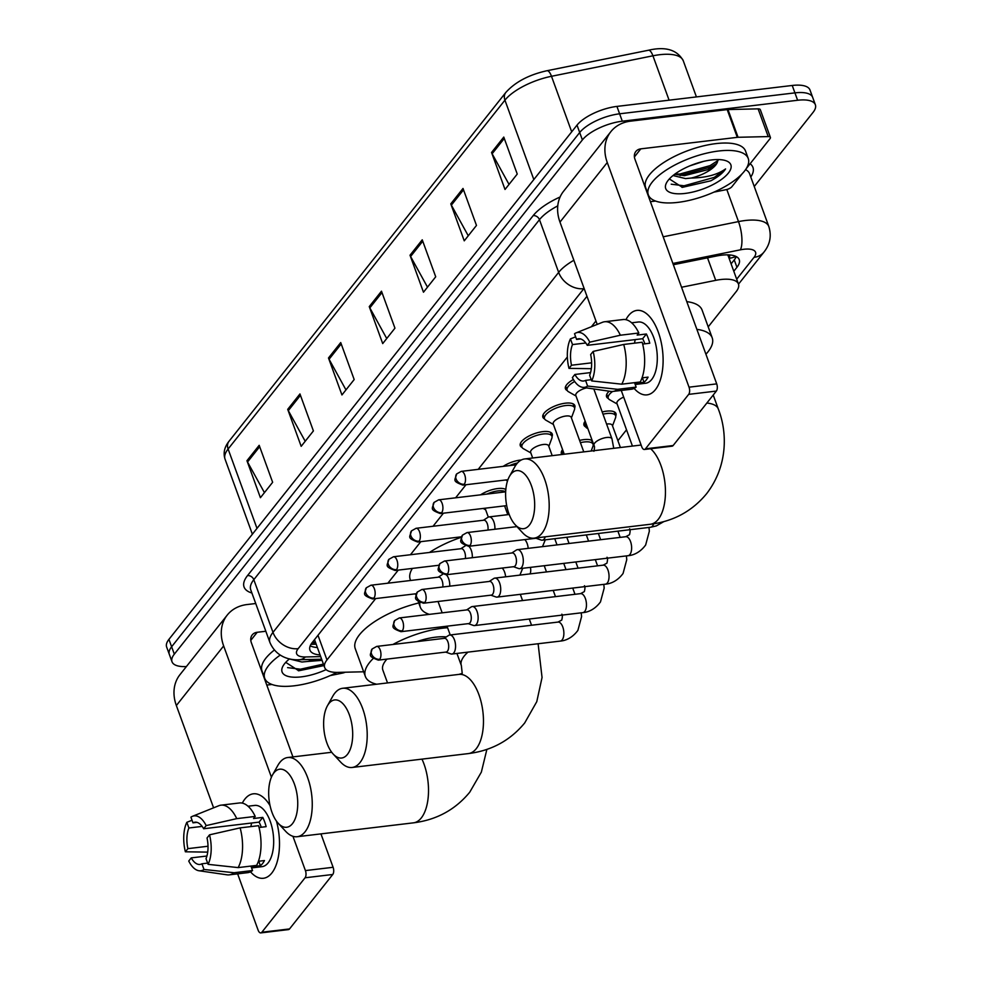 <?xml version="1.0" encoding="UTF-8"?>
<svg xmlns="http://www.w3.org/2000/svg" width="982" height="982" viewBox="0 0 982 982"><rect width="100%" height="100%" fill="white"/><g stroke="black" fill="none" stroke-linecap="round" stroke-linejoin="round"><path stroke-width="1.47" d="M480.603 494.83A17.013 6.457 -20 0 1 497.616 488.57A17.013 6.457 -20 0 1 505.828 489.502M503.189 466.364A17.013 6.457 -20 0 1 520.202 460.104A17.013 6.457 -20 0 1 521.282 460.006M522.068 447.448A17.013 6.457 -20 0 1 520.276 445.681A17.013 6.457 -20 0 1 526.548 437.407A17.013 6.457 -20 0 1 542.788 431.65A17.013 6.457 -20 0 1 552.252 434.044A17.013 6.457 -20 0 1 552.019 436.548M544.654 418.983A17.013 6.457 -20 0 1 542.862 417.227A17.013 6.457 -20 0 1 549.134 408.942A17.013 6.457 -20 0 1 565.374 403.185A17.013 6.457 -20 0 1 574.838 405.591A17.013 6.457 -20 0 1 574.605 408.082M567.24 390.529A17.013 6.457 -20 0 1 565.448 388.762A17.013 6.457 -20 0 1 573.378 379.518M608.361 398.496A17.013 6.457 -20 0 1 606.569 396.74A17.013 6.457 -20 0 1 609.184 391.192M585.775 426.961A17.013 6.457 -20 0 1 583.983 425.194A17.013 6.457 -20 0 1 585.174 421.192M602.187 411.961A17.013 6.457 -20 0 1 606.495 411.163A17.013 6.457 -20 0 1 615.96 413.557A17.013 6.457 -20 0 1 615.714 416.061M561.913 454.506A17.013 6.457 -20 0 1 561.397 453.659A17.013 6.457 -20 0 1 562.588 449.646M579.601 440.415A17.013 6.457 -20 0 1 583.909 439.617A17.013 6.457 -20 0 1 592.256 440.648M727.515 254.854A31.903 12.103 -20 0 1 728.362 256.314L738.452 284.043A31.903 12.103 160 0 0 715.718 280.349L681.545 287.247M375.664 598.578L326.969 659.941A31.903 12.103 160 0 0 324.674 667.539A31.903 12.103 160 0 0 337.796 672.388L363.659 671.786M595.964 320.967L591.373 326.748M567.363 356.994L478.209 469.347M466.008 484.727L455.623 497.813M443.422 513.193L433.037 526.266M420.836 541.647L410.451 554.732M398.25 570.112L387.865 583.198M708.206 326.871L736.156 291.654A31.903 12.103 160 0 0 738.452 284.043M617.911 440.673L626.528 429.809M593.398 443.79A17.013 6.457 -20 0 1 593.128 444.515M186.396 666.557A31.903 12.103 -20 0 1 172.022 661.77A31.903 12.103 -20 0 1 174.317 654.159L582.387 139.923A31.903 12.103 -20 0 1 622.306 121.203L797.617 100.262A31.903 12.103 -20 0 1 815.367 104.767A31.903 12.103 -20 0 1 813.071 112.365L754.25 186.494M815.367 104.767L809.978 89.976A31.903 12.103 -20 0 0 792.228 85.471L616.917 106.412A31.903 12.103 -20 0 0 577.011 125.131L168.929 639.368A31.903 12.103 -20 0 0 166.633 646.978L169.321 654.368A31.903 12.103 -20 0 1 171.617 646.77L579.699 132.521A31.903 12.103 -20 0 1 619.605 113.802L794.929 92.873A31.903 12.103 -20 0 1 812.679 97.365A31.903 12.103 -20 0 0 794.929 92.873L619.605 113.802A31.903 12.103 -20 0 0 579.699 132.521L171.617 646.77A31.903 12.103 -20 0 0 169.321 654.368L172.022 661.77M733.799 271.265L736.942 267.3A31.903 12.103 160 0 0 739.25 259.702A31.903 12.103 160 0 0 716.504 256.007L673.345 264.723M586.978 296.294L312.239 642.523A31.903 12.103 160 0 0 309.944 650.121A31.903 12.103 160 0 0 320.071 654.908M736.267 256.597A31.903 12.103 -20 0 1 734.254 259.911L731.111 263.863M317.382 647.519A31.903 12.103 -20 0 1 310.226 645.837M463.013 188.446L476.479 225.43L464.253 240.835L450.787 203.863L463.013 188.446M503.778 137.075L517.244 174.06L505.018 189.465L491.552 152.492L503.778 137.075M340.717 342.571L354.183 379.543L341.945 394.96L328.491 357.976L340.717 342.571M299.952 393.942L313.405 430.926L301.179 446.331L287.714 409.347L299.952 393.942M259.187 445.312L272.64 482.297L260.414 497.702L246.948 460.718L259.187 445.312M422.248 239.817L435.713 276.801L423.475 292.219L410.022 255.234L422.248 239.817M381.482 291.188L394.948 328.172L382.71 343.59L369.257 306.605L381.482 291.188M386.736 338.52L369.833 307.882A8.507 6.702 -141.6 0 1 369.257 306.605M427.501 287.149L410.599 256.498A8.507 6.702 -141.6 0 1 410.022 255.234M264.428 492.633L247.538 461.994A8.507 6.702 -141.6 0 1 246.948 460.718M305.206 441.262L288.303 410.623A8.507 6.702 -141.6 0 1 287.714 409.347M345.971 389.891L329.068 359.252A8.507 6.702 -141.6 0 1 328.491 357.976M509.032 184.407L492.129 153.757A8.507 6.702 -141.6 0 1 491.552 152.492M468.267 235.778L451.364 205.128A8.507 6.702 -141.6 0 1 450.787 203.863M336.912 672.4A53.175 20.18 -20 0 1 294.293 685.792A53.175 20.18 -20 0 1 264.71 678.292A53.175 20.18 -20 0 1 280.214 655.104M326.122 669.614A34.665 13.159 -20 0 1 301.376 676.856A34.665 13.159 -20 0 1 283.111 665.845A34.665 13.159 -20 0 1 289.53 658.861M285.737 662.371L298.774 670.767L323.962 665.587M289.408 658.947L301.928 662.015L307.685 661.463A24.034 9.12 -20 0 0 314.584 659.376M322.047 660.346L307.685 661.463M264.71 678.292L262.01 670.89A53.175 20.18 -20 0 1 274.334 650.059M298.332 670.755L323.95 665.563M287.579 667.625L300.455 669.208L323.422 664.09M271.818 873.023A42.533 20.683 83.2 0 1 250.52 871.832A42.533 20.683 83.2 0 0 263.397 878.276A42.533 20.683 83.2 0 0 271.818 873.023A42.533 20.683 83.2 0 0 279.489 844.974A42.533 20.683 83.2 0 0 276.789 822.388A42.533 20.683 83.2 0 0 276.445 821.087A42.533 20.683 83.2 0 1 271.818 873.023M242.309 803.116A42.533 20.683 83.2 0 1 244.899 799.066A42.533 20.683 83.2 0 1 270.062 805.67A42.533 20.683 83.2 0 0 253.307 793.812A42.533 20.683 83.2 0 0 244.899 799.066A42.533 20.683 83.2 0 0 242.309 803.116M255.737 603.513L247.096 604.544A42.533 33.486 38.4 0 0 227.235 615.088A42.533 33.486 38.4 0 0 223.65 645.935L271.425 777.192M227.235 615.088L179.952 674.683A42.533 33.486 38.4 0 0 176.355 705.53L213.597 807.818M237.632 873.857L258.131 930.187A5.315 2.59 -96.8 0 0 260.795 932.9A5.315 2.59 -96.8 0 0 261.85 932.237L289.53 928.935A5.315 2.59 83.2 0 1 288.487 929.598L260.795 932.9M305.058 877.785A5.315 2.59 -96.8 0 0 305.414 870.592L333.107 867.29A5.315 2.59 83.2 0 1 332.751 874.483L305.058 877.785L261.85 932.237M292.943 836.296L305.414 870.592M332.751 874.483L289.53 928.935M333.107 867.29L320.942 833.89M292.931 756.913L251.331 642.633A10.63 8.372 -141.6 0 1 252.227 634.912A10.63 8.372 -141.6 0 1 257.198 632.285L265.827 631.254M266.785 685.08L271.928 684.466M330.271 675.567L342.46 673.1A5.315 2.013 160 0 0 345.234 672.216M207.632 863.104L201.936 863.792A21.273 10.336 83.2 0 1 199.972 864.43A21.273 10.336 83.2 0 1 191.245 857.887L206.92 856.022M208.012 846.239L187.881 848.644A21.273 10.336 83.2 0 1 188.9 827.986L202.157 826.402M250.913 826.586A21.273 10.336 83.2 0 1 251.65 823.014M258.426 861.275L264.465 860.551A30.835 14.988 83.2 0 1 262.575 863.522A30.835 14.988 83.2 0 1 260.39 865.682L251.171 866.787L252.534 870.531A35.094 17.062 83.2 0 1 247.759 872.654L229.297 874.852A35.094 17.062 83.2 0 1 227.063 874.827L198.978 870.752A27.643 13.441 83.2 0 1 188.74 861.054L191.245 857.887M248.016 806.222L254.694 805.424A30.835 14.988 83.2 0 1 272.051 827.495A30.835 14.988 83.2 0 1 268.111 862.859A30.835 14.988 83.2 0 1 262.01 866.664L251.576 867.916M259.039 827.507L266.147 826.66A30.835 14.988 83.2 0 0 262.783 817.405L253.552 818.509L255.21 816.423L236.748 818.632L206.171 825.592L203.667 828.747L259.027 822.13A21.273 10.336 -96.8 0 1 261.249 827.237M196.989 822.364L192.975 822.842L190.913 817.159A27.643 13.441 83.2 0 1 192.472 816.3L218.814 805.731A35.094 17.062 83.2 0 1 220.975 805.166L239.436 802.969A35.094 17.062 83.2 0 1 255.21 816.423M258.573 825.678A35.094 17.062 83.2 0 1 256.609 865.4L238.147 867.597L208.086 864.344L206.011 858.649A21.273 10.336 83.2 0 0 207.03 837.99L209.534 834.835L240.124 827.875L258.573 825.678M220.975 805.166A35.094 17.062 83.2 0 1 236.748 818.632M240.124 827.875A35.094 17.062 83.2 0 1 238.147 867.597M192.042 820.265L186.838 822.302L188.9 827.986M187.881 848.644L185.377 851.799L207.705 852.118M185.377 851.799A27.643 13.441 83.2 0 1 186.838 822.302M192.472 816.3A27.643 13.441 83.2 0 1 206.171 825.592M209.534 834.835A27.643 13.441 83.2 0 1 208.086 864.344M192.975 822.842A21.273 10.336 83.2 0 1 194.939 822.204A21.273 10.336 83.2 0 1 203.667 828.747M201.936 863.792L203.998 869.475L234.072 872.74L252.534 870.531M234.072 872.74A35.094 17.062 83.2 0 1 229.297 874.852M203.998 869.475A27.643 13.441 83.2 0 1 198.978 870.752M258.769 861.226L260.39 865.682M262.783 817.405L259.027 822.13M292.464 823.653A29.239 14.214 -96.8 0 0 294.416 784.102A29.239 14.214 -96.8 0 0 273.953 772.809A29.239 14.214 -96.8 0 0 272.468 775.043A29.239 14.214 -96.8 0 0 278.237 823.297A29.239 14.214 -96.8 0 0 292.464 823.653M272.468 775.043L277.796 765.506A39.881 19.382 83.2 0 1 279.821 762.462A39.881 19.382 83.2 0 1 287.701 757.527A39.881 19.382 83.2 0 1 310.152 786.066A39.881 19.382 83.2 0 1 305.058 831.803A39.881 19.382 83.2 0 1 297.165 836.725A39.881 19.382 83.2 0 1 285.652 831.312L278.237 823.297M446.307 636.913A39.881 15.135 160 0 0 435.603 637.183A39.881 15.135 160 0 0 416.834 641.627M392.91 644.474A58.49 22.193 -20 0 1 442.735 628.185A58.49 22.193 -20 0 1 447.583 627.731M386.957 659.118A39.881 15.135 160 0 0 382.845 670.08L387.522 682.92M376.646 684.221A58.49 22.193 -20 0 1 365.353 676.451A58.49 22.193 -20 0 1 373.111 658.591M365.353 676.451L355.263 648.709A58.49 22.193 -20 0 1 418.774 602.973M347.419 754.409A29.239 14.214 -96.8 0 0 349.371 714.859A29.239 14.214 -96.8 0 0 328.909 703.554A29.239 14.214 -96.8 0 0 327.423 705.788A29.239 14.214 -96.8 0 0 333.193 754.053A29.239 14.214 -96.8 0 0 347.419 754.409M327.423 705.788L332.751 696.25A39.881 19.382 83.2 0 1 334.776 693.206A39.881 19.382 83.2 0 1 342.657 688.284A39.881 19.382 83.2 0 1 365.108 716.823A39.881 19.382 83.2 0 1 360.013 762.548A39.881 19.382 83.2 0 1 352.121 767.47A39.881 19.382 83.2 0 1 340.607 762.057L333.193 754.053M530.292 567.387A58.49 22.193 -20 0 1 530.133 573.893M429.355 614.364A58.49 22.193 -20 0 1 420.308 607.195A58.49 22.193 -20 0 1 419.891 602.678M410.586 580.485L410.218 579.466A58.49 22.193 -20 0 1 412.366 568.431M429.478 552.461A58.49 22.193 -20 0 1 461.295 537.301M529.396 525.075A29.239 14.214 -96.8 0 0 531.36 485.525A29.239 14.214 -96.8 0 0 510.898 474.232A29.239 14.214 -96.8 0 0 509.413 476.466A29.239 14.214 -96.8 0 0 515.169 524.719A29.239 14.214 -96.8 0 0 529.396 525.075M509.413 476.466L514.728 466.929A39.881 19.382 83.2 0 1 516.753 463.885A39.881 19.382 83.2 0 1 524.646 458.95A39.881 19.382 83.2 0 1 547.084 487.489A39.881 19.382 83.2 0 1 541.99 533.226A39.881 19.382 83.2 0 1 534.098 538.148A39.881 19.382 83.2 0 1 522.596 532.735L515.169 524.719M696.876 329.375A58.49 22.193 -20 0 1 712.208 337.857A58.49 22.193 -20 0 1 705.923 354.22M686.786 301.634A58.49 22.193 -20 0 1 702.118 310.128L712.208 337.857M445.693 652.097L450.824 653.902A9.575 4.652 -96.8 0 0 451.929 654.037A9.575 4.652 -96.8 0 0 453.819 652.846A9.575 4.652 -96.8 0 0 454.47 639.908A9.575 4.652 -96.8 0 0 449.658 635.023A9.575 4.652 -96.8 0 0 448.627 635.415L444.048 638.374M379.715 659.29A6.911 3.363 -96.8 0 1 378.352 660.137L446.086 652.048A6.911 3.363 -96.8 0 0 447.448 651.201A6.911 3.363 -96.8 0 0 447.915 641.847A6.911 3.363 -96.8 0 0 444.441 638.325L376.707 646.414L372.117 648.979A6.911 5.438 -141.6 0 0 371.54 654A6.911 5.438 38.4 0 0 379.715 659.29A6.911 3.363 -96.8 0 0 380.599 651.361A6.911 3.363 -96.8 0 0 376.707 646.414M468.267 623.644L473.41 625.436A9.575 4.652 -96.8 0 0 474.515 625.571A9.575 4.652 -96.8 0 0 476.405 624.392A9.575 4.652 -96.8 0 0 477.056 611.442A9.575 4.652 -96.8 0 0 472.244 606.569A9.575 4.652 -96.8 0 0 471.2 606.95L466.634 609.908M402.301 630.825A6.911 3.363 -96.8 0 1 400.938 631.684L468.66 623.595A6.911 3.363 -96.8 0 0 470.034 622.735A6.911 3.363 -96.8 0 0 470.501 613.394A6.911 3.363 -96.8 0 0 467.027 609.871L399.293 617.948L394.703 620.526A6.911 5.438 -141.6 0 0 394.126 625.534A6.911 5.438 38.4 0 0 402.301 630.825A6.911 3.363 -96.8 0 0 403.185 622.895A6.911 3.363 -96.8 0 0 399.293 617.948M580.411 442.661A15.945 6.052 -20 0 1 584.18 441.986A15.945 6.052 -20 0 1 593.042 444.232A15.945 6.052 -20 0 1 592.956 446.245L591.189 451.008M490.853 595.178L495.996 596.982A9.575 4.652 -96.8 0 0 497.101 597.105A9.575 4.652 -96.8 0 0 498.991 595.927A9.575 4.652 -96.8 0 0 499.629 582.989A9.575 4.652 -96.8 0 0 494.83 578.103A9.575 4.652 -96.8 0 0 493.786 578.496L489.22 581.454M424.887 602.371A6.911 3.363 -96.8 0 1 423.524 603.218L491.245 595.129A6.911 3.363 -96.8 0 0 492.62 594.282A6.911 3.363 -96.8 0 0 493.074 584.928A6.911 3.363 -96.8 0 0 489.613 581.405L421.879 589.495L417.289 592.06A6.911 5.438 -141.6 0 0 416.699 597.068A6.911 5.438 38.4 0 0 424.887 602.371A6.911 3.363 -96.8 0 0 425.771 594.441A6.911 3.363 -96.8 0 0 421.879 589.495M562.932 454.384A15.945 6.052 -20 0 1 563.558 452.309M606.581 424.052A9.575 3.633 -20 0 1 607.011 424.003A9.575 3.633 -20 0 1 612.326 425.353L620.403 447.522M602.997 414.208A15.945 6.052 -20 0 1 606.753 413.52A15.945 6.052 -20 0 1 615.628 415.767A15.945 6.052 -20 0 1 615.542 417.78L612.523 425.893M513.439 566.712L518.582 568.517A9.575 4.652 -96.8 0 0 519.687 568.652A9.575 4.652 -96.8 0 0 521.577 567.473A9.575 4.652 -96.8 0 0 522.215 554.523A9.575 4.652 -96.8 0 0 517.416 549.638A9.575 4.652 -96.8 0 0 516.372 550.03L511.806 552.989M447.473 573.905A6.911 3.363 -96.8 0 1 446.11 574.765L513.832 566.675A6.911 3.363 -96.8 0 0 515.206 565.816A6.911 3.363 -96.8 0 0 515.66 556.463A6.911 3.363 -96.8 0 0 512.199 552.94L444.465 561.029L439.875 563.594A6.911 5.438 -141.6 0 0 439.285 568.615A6.911 5.438 38.4 0 0 447.473 573.905A6.911 3.363 -96.8 0 0 448.357 565.976A6.911 3.363 -96.8 0 0 444.465 561.029M587.899 428.668L587.015 428.164A15.945 6.052 -20 0 1 585.653 426.679A15.945 6.052 -20 0 1 586.144 423.843M536.025 538.259L541.168 540.063A9.575 4.652 -96.8 0 0 542.273 540.186A9.575 4.652 -96.8 0 0 544.163 539.008A9.575 4.652 -96.8 0 0 545.268 536.81M632.445 446.086L616.929 403.442A9.575 3.633 -20 0 1 623.68 397.133M617.126 403.97L609.601 399.711A15.945 6.052 -20 0 1 608.239 398.226A15.945 6.052 -20 0 1 612.608 391.474M468.696 546.299C457.428 542.125 460.914 541.548 462.461 535.141A6.911 5.438 -141.6 0 0 461.871 540.149A6.911 5.438 38.4 0 0 470.059 545.44A6.911 3.363 -96.8 0 1 468.696 546.299L536.418 538.21A6.911 3.363 -96.8 0 0 537.412 537.755M449.719 586.168A9.575 4.652 -96.8 0 0 448.664 578.705A9.575 4.652 -96.8 0 0 446.233 574.74M486.937 494.069A15.945 6.052 -20 0 1 497.886 490.926A15.945 6.052 -20 0 1 505.632 491.835M442.772 587.003A6.911 3.363 -96.8 0 0 442.109 580.657A6.911 3.363 -96.8 0 0 438.635 577.134L370.914 585.223L366.311 587.788A6.911 5.438 -141.6 0 0 365.734 592.797A6.911 5.438 38.4 0 0 373.921 598.087A6.911 3.363 -96.8 0 0 374.805 590.17A6.911 3.363 -96.8 0 0 370.914 585.223M488.312 517.109L485.476 509.302A9.575 3.633 -20 0 1 485.501 508.16M472.305 557.715A9.575 4.652 -96.8 0 0 471.25 550.251A9.575 4.652 -96.8 0 0 468.819 546.287M465.358 558.537A6.911 3.363 -96.8 0 0 464.695 552.191A6.911 3.363 -96.8 0 0 461.221 548.668L393.5 556.757L388.897 559.323A6.911 5.438 -141.6 0 0 388.32 564.331A6.911 5.438 38.4 0 0 396.507 569.634A6.911 3.363 -96.8 0 0 397.391 561.704A6.911 3.363 -96.8 0 0 393.5 556.757M509.511 465.615A15.945 6.052 -20 0 1 517.526 462.964M532.686 457.993L530.636 452.383A9.575 3.633 -20 0 1 534.171 447.731A9.575 3.633 -20 0 1 543.304 444.49A9.575 3.633 -20 0 1 548.631 445.84L552.203 455.66M494.891 529.249A9.575 4.652 -96.8 0 0 493.836 521.786A9.575 4.652 -96.8 0 0 489.024 516.913A9.575 4.652 -96.8 0 0 487.993 517.293L483.414 520.251M530.832 452.923L523.32 448.651A15.945 6.052 -20 0 1 521.958 447.178A15.945 6.052 -20 0 1 527.837 439.408A15.945 6.052 -20 0 1 543.058 434.007A15.945 6.052 -20 0 1 551.933 436.266A15.945 6.052 -20 0 1 551.835 438.279L548.828 446.38M487.944 530.084A6.911 3.363 -96.8 0 0 487.281 523.737A6.911 3.363 -96.8 0 0 483.807 520.202L416.086 528.291L411.483 530.869A6.911 5.438 -141.6 0 0 410.906 535.877A6.911 5.438 38.4 0 0 419.093 541.168A6.911 3.363 -96.8 0 0 419.977 533.238A6.911 3.363 -96.8 0 0 416.086 528.291M564.257 454.224L553.222 423.929A9.575 3.633 -20 0 1 556.757 419.265A9.575 3.633 -20 0 1 565.89 416.024A9.575 3.633 -20 0 1 571.217 417.375L583.774 451.892M553.418 424.47L545.906 420.198A15.945 6.052 -20 0 1 544.531 418.713A15.945 6.052 -20 0 1 550.411 410.942A15.945 6.052 -20 0 1 565.644 405.554A15.945 6.052 -20 0 1 574.519 407.8A15.945 6.052 -20 0 1 574.421 409.813L571.414 417.915M593.815 388.958L611.97 438.844A9.575 3.633 -20 0 0 606.643 437.493A9.575 3.633 -20 0 0 594.454 443.398A9.575 3.633 -20 0 0 593.975 445.386L575.808 395.464A9.575 3.633 -20 0 1 586.549 387.902M576.004 396.004L568.48 391.732A15.945 6.052 -20 0 1 567.117 390.247A15.945 6.052 -20 0 1 574.679 381.507M655.436 389.608A42.533 20.683 83.2 0 1 634.127 388.418A42.533 20.683 83.2 0 0 647.015 394.862A42.533 20.683 83.2 0 0 655.436 389.608A42.533 20.683 83.2 0 0 663.108 361.548A42.533 20.683 83.2 0 0 660.407 338.974A42.533 20.683 83.2 0 0 628.517 315.652A42.533 20.683 83.2 0 1 636.925 310.386A42.533 20.683 83.2 0 1 660.861 340.828A42.533 20.683 83.2 0 1 655.436 389.608M625.927 319.69A42.533 20.683 83.2 0 1 628.517 315.652A42.533 20.683 83.2 0 0 625.927 319.69M738.059 137.284A5.315 2.013 160 0 0 737.286 137.345L727.196 109.603A5.315 2.013 -20 0 1 727.969 109.554L738.059 137.284L768.206 136.584A5.315 2.013 160 0 1 770.404 137.394A5.315 2.013 160 0 1 770.023 138.658L746.222 168.646M742.159 173.777L731.897 186.703A5.315 2.013 160 0 1 726.079 189.686L713.889 192.141M727.196 109.603L630.714 121.13A42.533 33.486 38.4 0 0 610.853 131.674A42.533 33.486 38.4 0 0 607.269 162.521L689.033 387.178L716.713 383.876L634.949 159.207A10.63 8.372 -141.6 0 1 635.845 151.498A10.63 8.372 -141.6 0 1 640.804 148.859L737.286 137.345M727.969 109.554L758.116 108.855A5.315 2.013 -20 0 1 760.301 109.665L770.404 137.394M610.853 131.674L563.57 191.257A42.533 33.486 38.4 0 0 559.973 222.104L597.203 324.404M621.25 390.443L641.749 446.773A5.315 2.59 -96.8 0 0 644.413 449.486A5.315 2.59 -96.8 0 0 645.469 448.823L673.149 445.521A5.315 2.59 83.2 0 1 672.093 446.172L644.413 449.486M716.713 383.876A5.315 2.59 83.2 0 1 716.357 391.069L688.677 394.371L645.469 448.823M688.677 394.371A5.315 2.59 -96.8 0 0 689.033 387.178M716.357 391.069L673.149 445.521M650.403 201.666L655.546 201.052M591.25 379.69L585.554 380.378A21.273 10.336 83.2 0 1 583.59 381.016A21.273 10.336 83.2 0 1 574.863 374.473L590.538 372.595M591.63 362.824L571.499 365.23A21.273 10.336 83.2 0 1 572.518 344.572L585.775 342.988M634.532 343.172A21.273 10.336 83.2 0 1 635.268 339.6M642.044 377.849L648.083 377.125A30.835 14.988 83.2 0 1 646.193 380.095A30.835 14.988 83.2 0 1 644.008 382.268L634.777 383.373L636.14 387.117A35.094 17.062 83.2 0 1 631.365 389.24L612.915 391.437A35.094 17.062 83.2 0 1 610.681 391.413L582.596 387.325A27.643 13.441 83.2 0 1 572.359 377.628L574.863 374.473M631.635 322.808L638.312 322.01A30.835 14.988 83.2 0 1 655.669 344.081A30.835 14.988 83.2 0 1 651.729 379.445A30.835 14.988 83.2 0 1 645.628 383.25L635.194 384.49M642.658 344.081L649.765 343.234A30.835 14.988 83.2 0 0 646.402 333.99L637.171 335.095L638.828 333.008L620.366 335.218L589.789 342.166L587.285 345.333L642.645 338.716A21.273 10.336 -96.8 0 1 644.867 343.823M580.608 338.95L576.594 339.428L574.519 333.745A27.643 13.441 83.2 0 1 576.09 332.886L602.432 322.305A35.094 17.062 83.2 0 1 604.593 321.752L623.042 319.543A35.094 17.062 83.2 0 1 638.828 333.008M642.191 342.252A35.094 17.062 83.2 0 1 640.227 381.986L621.766 384.183L591.692 380.918L589.63 375.234A21.273 10.336 83.2 0 0 590.648 354.576L593.153 351.421L623.73 344.461L642.191 342.252M604.593 321.752A35.094 17.062 83.2 0 1 620.366 335.218M623.73 344.461A35.094 17.062 83.2 0 1 621.766 384.183M575.648 336.838L570.444 338.876L572.518 344.572M571.499 365.23L568.983 368.385L591.324 368.692M568.983 368.385A27.643 13.441 83.2 0 1 570.444 338.876M576.09 332.886A27.643 13.441 83.2 0 1 589.789 342.166M593.153 351.421A27.643 13.441 83.2 0 1 591.692 380.918M576.594 339.428A21.273 10.336 83.2 0 1 578.545 338.778A21.273 10.336 83.2 0 1 587.285 345.333M585.554 380.378L587.617 386.061L617.69 389.326L636.14 387.117M617.69 389.326A35.094 17.062 83.2 0 1 612.915 391.437M587.617 386.061A27.643 13.441 83.2 0 1 582.596 387.325M642.388 377.812L644.008 382.268M646.402 333.99L642.645 338.716M718.677 151.007A53.175 20.18 -20 0 1 748.247 158.507A53.175 20.18 -20 0 1 728.656 184.395A53.175 20.18 -20 0 1 677.899 202.378A53.175 20.18 -20 0 1 648.329 194.878A53.175 20.18 -20 0 1 667.92 168.99A53.175 20.18 -20 0 1 718.677 151.007M648.329 194.878L645.628 187.476A53.175 20.18 -20 0 1 665.231 161.588A53.175 20.18 -20 0 1 715.976 143.605A53.175 20.18 -20 0 1 745.559 151.105L748.247 158.507M684.994 193.442A34.665 13.159 -20 0 1 666.729 182.431A34.665 13.159 -20 0 1 711.582 159.943A34.665 13.159 -20 0 1 726.152 160.803A34.665 13.159 -20 0 1 723.157 178.159A34.665 13.159 -20 0 1 684.994 193.442M669.356 178.945L682.392 187.341L710.821 180.798C718.075 176.944 722.998 172.992 725.575 168.929C717.511 174.698 706.083 177.742 691.303 178.037A24.034 9.12 -20 0 0 717.363 162.288L718.051 159.563M674.671 174.268L684.466 175.655L707.85 169.653L714.933 165.111L717.363 162.288M673.026 175.532L685.546 178.589L691.303 178.037M690.113 165.762L703.505 161.404M680.06 175.532L710.612 167.087L716.541 163.491M681.95 187.341L710.821 180.798M674.941 174.06L679.802 174.047L710.072 165.627L718.051 160.459M671.197 184.199L684.073 185.794L714.344 177.361L725.575 168.929M729.012 258.082A10.63 4.038 160 0 0 728.828 254.89M315.345 641.909A31.903 19.64 88.7 0 1 312.055 642.756L315.639 642.719M729.086 258.303A31.903 25.115 38.4 0 0 735.911 256.412M317.984 635.268L326.969 659.941M707.519 257.824L715.718 280.349M736.696 279.207L754.029 257.358A21.273 8.065 160 0 0 743.73 249.281A21.273 8.065 160 0 0 740.403 249.821L672.891 263.458M663.194 236.797L738.501 221.601A42.533 16.142 -20 0 1 745.154 220.52A42.533 16.142 -20 0 1 768.82 226.523L749.634 173.826A42.533 16.142 160 0 0 745.571 169.628M726.815 189.514L738.501 221.601A21.273 7.279 78.6 0 1 740.403 249.821M251.908 593.005A47.848 18.155 -20 0 1 247.513 575.599L533.189 215.61A47.848 18.155 -20 0 1 560.096 197.001M750.113 163.749A47.848 18.155 -20 0 1 750.8 177.018M174.317 654.159L168.929 639.368M797.617 100.262L792.228 85.471M622.306 121.203L616.917 106.412M582.387 139.923L577.011 125.131M269.927 642.51A42.533 16.142 -20 0 1 272.984 632.371L253.81 579.675A42.533 16.142 160 0 0 250.741 589.814L269.927 642.51C276.556 657.805 290.868 660.272 299.154 659.732L321.642 659.217M584.094 288.364A21.273 8.065 160 0 0 583.848 288.671L298.172 648.66A21.273 16.743 -141.6 0 1 272.984 632.371L558.66 272.382L539.474 219.686L253.81 579.675A5.315 4.186 38.4 0 0 247.513 575.599M583.848 288.671A21.273 16.743 -141.6 0 1 558.66 272.382A42.533 16.142 -20 0 1 573.869 260.267M557.764 205.876A42.533 16.142 160 0 0 539.474 219.686A5.315 4.186 38.4 0 0 533.189 215.61M298.172 648.66A21.273 8.065 160 0 0 305.39 656.958L320.684 656.602M305.39 656.958A21.273 13.085 88.7 0 1 299.154 659.732M738.501 284.166L763.959 252.092A21.273 16.743 -141.6 0 1 754.029 257.358M316.179 644.204L310.975 644.327M734.254 259.911L736.942 267.3M257.002 528.39L228.106 449.007A10.63 8.372 -141.6 0 1 229.002 441.286L505.828 92.455A10.63 8.372 38.4 0 0 504.932 100.164L228.106 449.007A42.533 16.142 160 0 0 225.05 459.146C223.074 453.083 224.387 447.129 229.002 441.286M505.828 92.455C515.255 81.972 528.979 74.73 546.974 70.729A10.63 3.633 78.6 0 1 551.491 76.289A42.533 16.142 160 0 0 504.932 100.164L533.815 179.546M546.974 70.729L648.415 50.254A10.63 3.633 78.6 0 1 652.932 55.802L551.491 76.289L571.696 131.821M648.415 50.254C665.563 46.264 677.175 49.763 683.251 60.724A42.533 16.142 160 0 0 652.932 55.802L669.086 100.176M381.986 292.562L369.833 307.882M341.22 343.933L329.068 359.252M300.455 395.316L288.303 410.623M259.678 446.687L247.538 461.994M422.751 241.191L410.599 256.498M463.516 189.821L451.364 205.128M504.282 138.45L492.129 153.757M223.65 645.935L176.355 705.53M257.198 632.285L250.791 640.35M486.876 749.401L481.352 772.122L469.727 792.216C455.28 809.733 436.524 819.933 413.422 822.842A39.881 19.382 -96.8 0 0 421.315 817.92A39.881 19.382 -96.8 0 0 421.978 759.135M538.111 643.738L542.052 677.494L536.786 701.639L524.683 722.973C510.235 740.477 491.479 750.69 468.377 753.587A39.881 19.382 -96.8 0 0 476.27 748.665A39.881 19.382 -96.8 0 0 481.364 702.94A39.881 19.382 -96.8 0 0 458.925 674.401L342.657 688.284M467.972 652.122A39.881 15.135 160 0 0 464.228 656.037A39.881 15.135 160 0 0 461.356 665.551L462.227 673.37L458.925 674.401M713.214 395.034L718.284 408.942C727.343 431.884 728.141 465.64 706.659 493.639C692.224 511.156 673.456 521.356 650.366 524.265A39.881 19.382 -96.8 0 0 658.259 519.331A39.881 19.382 -96.8 0 0 664.986 483.291A39.881 19.382 -96.8 0 0 650.624 448.737M640.902 445.067L641.123 445.042A39.881 19.382 -96.8 0 0 640.902 445.067L524.646 458.95M718.284 408.942A39.881 15.135 160 0 0 706.856 403.05M581.221 612.829L581.59 616.561L577.895 630.383C570.616 640.252 562.011 640.964 560.256 641.099A9.575 4.652 -96.8 0 0 562.146 639.908A9.575 4.652 -96.8 0 0 562.379 639.601A9.575 4.652 -96.8 0 0 563.3 628.652A9.575 4.652 -96.8 0 0 557.985 622.085L449.658 635.023M603.807 584.364L604.176 588.108L600.481 601.917C593.202 611.786 584.597 612.498 582.842 612.633A9.575 4.652 -96.8 0 0 584.732 611.455A9.575 4.652 -96.8 0 0 584.965 611.148A9.575 4.652 -96.8 0 0 585.886 600.186A9.575 4.652 -96.8 0 0 580.571 593.631L472.244 606.569M626.393 555.91L626.762 559.642L623.067 573.463C615.788 583.32 607.183 584.045 605.428 584.167A9.575 4.652 -96.8 0 0 607.318 582.989A9.575 4.652 -96.8 0 0 607.551 582.682A9.575 4.652 -96.8 0 0 608.472 571.733A9.575 4.652 -96.8 0 0 603.157 565.166L494.83 578.103M648.979 527.444L649.347 531.176L645.653 544.998C638.374 554.867 629.769 555.579 628.014 555.714A9.575 4.652 -96.8 0 0 629.904 554.535A9.575 4.652 -96.8 0 0 630.125 554.229A9.575 4.652 -96.8 0 0 631.058 543.267A9.575 4.652 -96.8 0 0 625.743 536.712L517.416 549.638M663.783 521.638L656.295 525.922L650.6 527.248A9.575 4.652 -96.8 0 0 652.49 526.07A9.575 4.652 -96.8 0 0 652.711 525.763A9.575 4.652 -96.8 0 0 653.619 523.811M470.059 545.44A6.911 3.363 -96.8 0 0 470.943 537.522A6.911 3.363 -96.8 0 0 467.051 532.575L516.925 526.61M366.311 587.788C364.764 594.196 361.29 594.761 372.546 598.946A6.911 3.363 -96.8 0 0 373.921 598.087M505.607 576.815A9.575 4.652 -96.8 0 0 504.576 572.027A9.575 4.652 -96.8 0 0 502.146 568.062M388.897 559.323C387.35 565.73 383.876 566.307 395.132 570.481A6.911 3.363 -96.8 0 0 396.507 569.634M528.193 548.361A9.575 4.652 -96.8 0 0 527.162 543.574A9.575 4.652 -96.8 0 0 524.732 539.609M411.483 530.869C409.936 537.277 406.45 537.841 417.718 542.027A6.911 3.363 -96.8 0 0 419.093 541.168M441.667 512.714A6.911 5.438 38.4 0 1 433.492 507.412A6.911 5.438 -141.6 0 1 434.069 502.403C432.522 508.811 429.036 509.388 440.304 513.561A6.911 3.363 -96.8 0 0 441.667 512.714A6.911 3.363 -96.8 0 0 442.551 504.785A6.911 3.363 -96.8 0 0 438.672 499.838L505.669 491.835M464.253 484.249A6.911 5.438 38.4 0 1 456.078 478.958A6.911 5.438 -141.6 0 1 456.655 473.938C455.108 480.358 451.622 480.922 462.89 485.108A6.911 3.363 -96.8 0 0 464.253 484.249A6.911 3.363 -96.8 0 0 465.137 476.319A6.911 3.363 -96.8 0 0 461.245 471.372L516.041 464.83M607.269 162.521L559.973 222.104M640.804 148.859L634.409 156.936M768.206 136.584L758.116 108.855M314.522 639.65L324.674 667.539M763.959 252.092C770.084 244.371 771.692 235.852 768.82 226.523M683.251 60.724L696.422 96.911M225.05 459.146L252.374 534.22M331.72 752.273L287.701 757.527M413.422 822.842L297.165 836.725M520.313 594.343L522.571 600.554M529.298 619.028L531.557 625.239M420.308 607.195L418.307 601.684M415.902 595.104L415.435 593.828M468.377 753.587L352.121 767.47M438.033 601.487L442.17 612.829M447.019 626.172L450.222 634.961M456.937 653.435L461.356 665.551M650.366 524.265L534.098 538.148M378.352 660.137C367.084 655.964 370.57 655.399 372.117 648.979M561.851 614.167C562.551 614.941 562.526 616.905 561.765 620.072L557.985 622.085M554.756 538.701L557.015 544.912M563.742 563.386L566 569.609M572.727 588.083L574.986 594.294M544.224 565.718L546.483 571.941M553.21 590.415L555.468 596.626M560.256 641.099L451.929 654.037M400.938 631.684C389.67 627.498 393.156 626.933 394.703 620.526M584.437 585.714C585.137 586.475 585.112 588.439 584.351 591.606L580.571 593.631M586.328 534.932L588.586 541.143M595.313 559.617L597.572 565.828M566.798 537.264L569.069 543.476M575.796 561.95L578.054 568.161M582.842 612.633L474.515 625.571M423.524 603.218C412.256 599.045 415.742 598.468 417.289 592.06M607.023 557.248C607.723 558.009 607.698 559.986 606.937 563.152L603.157 565.166M617.899 531.152L620.158 537.375M593.042 444.232L591.606 440.267M598.369 533.484L600.64 539.707M562.796 454.396L561.63 451.18M605.428 584.167L497.101 597.105M446.11 574.765C434.842 570.579 438.328 570.014 439.875 563.594M629.609 528.782C630.309 529.556 630.284 531.52 629.523 534.687L625.743 536.712M615.628 415.767L614.192 411.814M585.653 426.679L584.216 422.726M628.014 555.714L519.687 568.652M608.239 398.226L606.802 394.261M650.6 527.248L542.273 540.186M467.051 532.575L462.461 535.141M504.588 505.89L507.792 514.666M438.242 577.17L442.686 574.298M505.755 490.411L505.325 489.22M522.719 568.283L519.895 575.108M485.66 509.842L483.193 508.443M372.546 598.946L416.319 593.717M460.828 548.717L465.272 545.845M545.292 539.83L542.481 546.655M507.498 480.959L505.779 479.977M395.132 570.481L438.905 565.251M509.204 514.494L489.024 516.913M551.933 436.266L550.485 432.301M521.958 447.178L520.509 443.213M417.718 542.027L461.479 536.798M574.519 407.8L573.071 403.835M544.531 418.713L543.095 414.748M440.304 513.561L506.7 505.632M438.672 499.838L434.069 502.403M593.975 445.386C594.687 446.159 594.65 448.123 593.901 451.29M611.97 438.844L613.738 448.32M567.117 390.247L565.681 386.294M462.89 485.108L507.927 479.719M461.245 471.372L456.655 473.938"/></g></svg>
